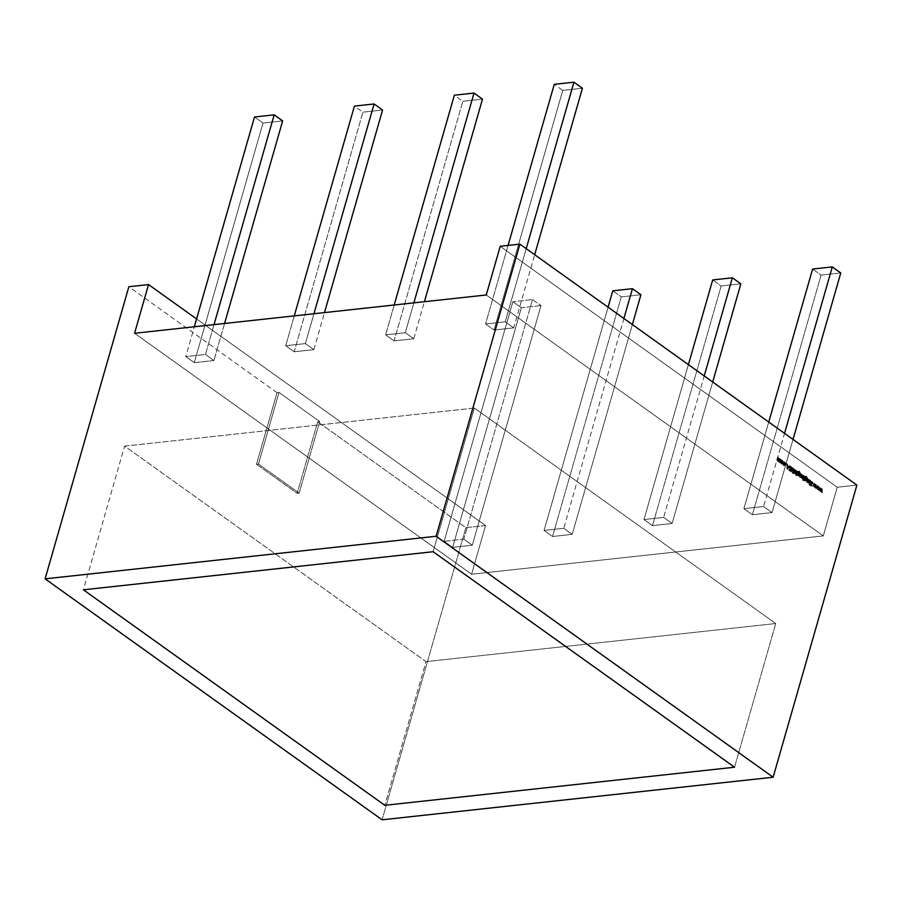<?xml version="1.0" encoding="UTF-8"?>
<svg xmlns="http://www.w3.org/2000/svg" width="902" height="902" viewBox="0 0 902 902"><rect width="100%" height="100%" fill="white"/><g stroke="black" fill="none" stroke-linecap="round" stroke-linejoin="round"><path stroke-width="0.68" stroke-dasharray="4.51 3.38" d="M734.544 767.219L775.743 623.541L734.544 767.219L775.743 623.541L426.026 661.628L384.827 805.306L426.026 661.628L124.611 446.129L83.412 589.807M433.14 551.72L474.339 408.042L775.743 623.541L426.026 661.628L775.743 623.541L474.339 408.042L433.14 551.72L474.339 408.042L124.611 446.129L426.026 661.628L384.827 805.306M775.743 623.541L474.339 408.042L124.611 446.129L426.026 661.628M463.808 539.17L472.287 545.236L452.624 547.379L521.333 307.762L512.855 301.696L444.145 541.313L452.624 547.379L444.145 541.313L463.808 539.17L472.287 545.236L452.624 547.379L521.333 307.762L512.855 301.696L532.518 299.554L463.808 539.17L444.145 541.313L512.855 301.696L532.518 299.554L463.808 539.17L472.287 545.236L540.997 305.62L532.518 299.554L463.808 539.17L444.145 541.313L512.855 301.696L532.518 299.554L540.997 305.62L532.518 299.554M472.287 545.236L452.624 547.379L521.333 307.762L540.997 305.62L472.287 545.236L540.997 305.62L521.333 307.762L540.997 305.62M224.564 323.468L213.943 360.518L224.564 323.468L213.943 360.518L205.464 354.463L214.022 324.619L205.464 354.463L185.789 356.606L194.347 326.761M254.499 116.989L262.978 123.044L254.499 116.989L262.978 123.044L194.268 362.66L185.789 356.606L194.268 362.66L185.789 356.606L205.464 354.463L214.022 324.619M205.464 354.463L213.943 360.518L194.268 362.66L262.978 123.044L282.653 120.902L262.978 123.044L194.268 362.66L213.943 360.518L205.464 354.463L185.789 356.606M294.266 315.88L285.709 345.725L294.266 315.88L285.709 345.725L294.187 351.78L362.897 112.164L354.418 106.109M313.941 313.738L305.383 343.583L313.862 349.638L294.187 351.78L285.709 345.725L305.383 343.583L313.941 313.738L305.383 343.583L285.709 345.725L294.187 351.78L362.897 112.164L382.572 110.021L362.897 112.164L294.187 351.78L313.862 349.638L324.483 312.588M285.709 345.725L305.383 343.583L313.862 349.638L294.187 351.78M394.185 305L385.639 334.845L394.185 305L385.639 334.845L394.106 340.9L462.816 101.283L454.349 95.217M413.86 302.858L405.302 332.703L413.781 338.757L394.106 340.9L385.639 334.845L405.302 332.703L413.86 302.858L405.302 332.703L385.639 334.845L394.106 340.9L462.816 101.283L482.491 99.141L462.816 101.283L394.106 340.9L413.781 338.757L424.402 301.708M385.639 334.845L405.302 332.703L413.781 338.757L394.106 340.9M508.074 245.434L485.558 323.953L508.074 245.434L485.558 323.953L494.025 330.019L562.735 90.403L554.268 84.337M526.204 248.659L505.221 321.822L513.7 327.877L494.025 330.019L485.558 323.953L505.221 321.822L526.204 248.659L505.221 321.822L485.558 323.953L494.025 330.019L562.735 90.403L582.41 88.261L562.735 90.403L494.025 330.019L513.7 327.877L534.683 254.714M485.558 323.953L505.221 321.822L513.7 327.877L494.025 330.019M840.754 272.968L821.091 275.11L812.612 269.055L821.091 275.11L840.754 272.968L821.091 275.11L752.381 514.726L772.056 512.584L793.027 439.432L772.056 512.584L763.577 506.529L784.548 433.366M812.612 269.055L821.091 275.11L752.381 514.726L743.902 508.672L768.741 422.057L743.902 508.672L763.577 506.529L772.056 512.584L793.027 439.432M821.091 275.11L752.381 514.726L772.056 512.584L763.577 506.529L743.902 508.672L768.741 422.057M772.056 512.584L752.381 514.726L743.902 508.672L763.577 506.529M740.835 283.848L721.172 285.99L712.693 279.936L721.172 285.99L740.835 283.848L721.172 285.99L652.462 525.618L672.125 523.476L712.693 381.997L672.125 523.476L663.658 517.41L704.225 375.931M712.693 279.936L721.172 285.99L652.462 525.618L643.983 519.552L688.406 364.622L643.983 519.552L663.658 517.41L672.125 523.476L712.693 381.997M721.172 285.99L652.462 525.618L672.125 523.476L663.658 517.41L643.983 519.552L688.406 364.622M672.125 523.476L652.462 525.618L643.983 519.552L663.658 517.41M640.916 294.74L621.252 296.882L612.774 290.816L621.252 296.882L640.916 294.74L621.252 296.882L552.543 536.498L572.206 534.356L632.37 324.562L572.206 534.356L563.739 528.29L623.891 318.496M612.774 290.816L621.252 296.882L552.543 536.498L544.064 530.432L608.083 307.187L544.064 530.432L563.739 528.29L572.206 534.356L632.37 324.562M621.252 296.882L552.543 536.498L572.206 534.356L563.739 528.29L544.064 530.432L608.083 307.187M572.206 534.356L552.543 536.498L544.064 530.432L563.739 528.29M856.9 485.096L837.225 487.238L856.9 485.096L837.225 487.238L823.267 535.923L471.588 574.224L485.547 525.539L196.591 318.947L485.547 525.539L465.872 527.681L382.11 819.805L465.872 527.681L317.707 421.741L297.186 493.349L256.495 464.259L277.027 392.663L128.862 286.723M196.591 318.947L485.547 525.539L471.588 574.224L134.578 333.266L471.588 574.224L823.267 535.923L486.257 294.977L823.267 535.923L837.225 487.238L500.227 246.28L837.225 487.238L823.267 535.923L471.588 574.224L485.547 525.539L465.872 527.681L317.707 421.741L319.68 421.527L278.989 392.449L277.027 392.663L278.989 392.449L277.027 392.663L256.495 464.259L258.468 464.045L299.148 493.135L297.186 493.349L256.495 464.259L258.468 464.045L278.989 392.449L258.468 464.045L299.148 493.135L297.186 493.349L256.495 464.259L277.027 392.663M317.707 421.741L297.186 493.349L317.707 421.741L319.68 421.527L278.989 392.449L319.68 421.527L299.148 493.135L319.68 421.527L317.707 421.741L465.872 527.681L382.11 819.805M820.256 488.85L820.301 490.575L820.256 488.85L820.301 490.575L821.575 489.425M821.575 489.797L821.722 492.21M818.565 490.282L820.549 488.083M820.425 490.564L821.88 489.031M821.981 492.402L821.327 492.255L821.316 489.82M820.482 491.331L819.986 488.884M817.201 486.663L817.246 488.388L817.201 486.663L817.246 488.388L818.509 487.238M818.509 487.61L818.655 490.023M815.498 488.083L817.494 485.896M817.37 488.377L818.824 486.843M818.926 490.214L818.272 490.068L818.249 487.632M817.426 489.132L816.93 486.685M814.145 484.475L814.179 486.201L814.145 484.475L814.179 486.201L815.453 485.05M815.453 485.423L815.6 487.835M812.86 485.874L814.427 483.709M814.303 486.189L815.769 484.656M815.859 488.016L815.205 487.881L815.194 485.445M813.097 486.043L812.443 485.896L814.134 484.115M809.669 484.836L810.864 483.946L810.03 480.811L811.078 483.788L811.947 482.108L811.383 483.754M811.236 484.273L810.909 485.716M809.782 484.904L809.038 484.701L811.259 483.9L810.03 480.811L811.078 483.788L811.947 482.108M811.146 485.896L810.515 485.761L810.932 484.306M809.827 480.586L809.319 483.348L808.688 483.213L809.883 480.383L808.688 483.213L809.489 480.428L809.319 483.348M808.305 482.085L808.102 482.795L808.305 482.085L808.102 482.795L807.087 482.13L806.749 480.18L807.403 478.928L807.222 481.815L808.993 479.988L808.429 481.634M808.485 482.75L807.482 482.085M807.143 480.146L806.997 480.89M807.707 481.905L808.993 479.988M807.222 481.815L806.873 480.901L807.222 481.815M804.291 479.413L804.776 476.718L805.937 476.583L807.087 478.15L806.253 476.899L804.753 477.508L805.655 477.688L806.343 479.808L804.832 480.518L803.817 479.74L804.776 476.718L805.937 476.583L806.839 477.97M805.17 476.797L805.858 476.944L804.708 477.654L805.655 477.688L806.264 479.819L805.655 477.688L804.798 477.643M805.824 480.642L804.832 480.518L806.343 479.808M805.678 480.619L806.264 479.819L804.832 480.518L804.201 479.424L805.227 480.473M804.201 479.424L804.449 477.519L805.858 476.944L806.444 478.015L806.253 476.899M807.087 478.15L805.17 476.673M804.449 479.458L804.9 477.902L806.027 479.627L805.565 480.247L804.449 479.458L805.542 478.015L806.027 479.627L804.911 480.157L804.46 478.534L805.542 478.015L806.027 479.627L804.911 480.157L804.46 478.534L805.542 478.015L804.9 477.902M805.565 480.247L806.422 479.582M804.55 478.522L805.937 477.981M803.468 478.624L802.701 480.292L803.163 478.658L802.194 478.635L801.574 476.448L803.028 475.749L803.671 476.887L804.156 476.538M803.874 477.192L803.603 478.15M803.332 480.416L802.588 478.59M801.574 476.448L803.028 475.749L803.671 476.887L802.182 475.647L801.574 476.448L802.194 478.635L801.968 476.403M803.806 477.733L802.306 478.297L802.284 476.008L803.423 477.778L802.306 478.297L801.822 476.617L802.938 476.098L803.423 477.778L802.306 478.297L801.822 476.617L802.938 476.098L803.423 477.778L802.306 478.297M801.923 476.606L803.332 476.053M800.931 476.933L800.762 477.553L800.931 476.933L800.762 477.553L799.837 476.831L801.314 474.587L801.055 476.515M801.156 477.508L799.837 476.831L801.123 476.403L801.652 474.745M800.412 477.034L801.123 476.403M800.502 473.922L800.006 476.684L799.364 476.549L800.559 473.719L799.364 476.549L800.164 473.764L800.006 476.684M797.267 474.384L797.751 471.69L798.913 471.566L800.063 473.122L799.228 471.881L797.729 472.49L798.631 472.659L799.319 474.79L797.808 475.501L796.793 474.711L797.751 471.69L798.913 471.566L799.815 472.952M798.146 471.769L798.834 471.926L797.684 472.637L798.631 472.659L799.24 474.79L798.631 472.659L797.774 472.625M798.8 475.625L797.808 475.501L799.319 474.79M798.653 475.591L799.24 474.79L797.808 475.501L797.176 474.396L798.202 475.455M797.176 474.396L797.424 472.501L798.834 471.926L799.42 472.998L799.228 471.881M800.063 473.122L798.146 471.656M797.424 474.441L797.875 472.885L799.003 474.61L798.541 475.23L797.424 474.441L798.518 472.998L799.003 474.61L797.887 475.14L797.436 473.505L798.518 472.998L799.003 474.61L797.887 475.14L797.436 473.505L798.518 472.998L797.875 472.885M798.541 475.23L799.397 474.565M797.526 473.494L798.913 472.952M796.443 473.584L795.677 475.264L796.15 473.618L795.226 473.651L794.887 471.712L795.541 470.461L795.372 473.336L797.131 471.52L796.567 473.155M796.308 475.399L795.62 473.606M795.282 471.667L795.136 472.411M795.857 473.437L797.131 471.52M795.372 473.336L795.012 472.422L795.372 473.336M794.121 472.479L793.377 473.629L793.85 472.287L793.106 472.073L794.256 469.536L793.861 471.949L794.594 469.705M794.437 472.704L793.704 472.501L793.377 473.629L793.106 472.073L794.504 469.705L793.861 471.949M793.083 470.438L792.723 472.716L792.08 472.58L793.264 469.739L792.847 468.555L791.685 468.826L791.223 471.645L790.592 471.509L791.246 469.209L792.554 468.206L793.286 469.604L792.328 472.761L792.452 468.6L790.592 471.509L791.719 468.228L792.554 468.206L793.174 469.615L792.723 472.716M792.328 472.761L792.869 469.784L792.452 468.6L791.753 468.815M792.847 468.555L791.584 469.39M790.468 466.706L791.449 468.093L790.772 468.161L790.75 467.056L789.645 467.371L790.366 469.592L789.306 470.709L788.765 469.547L790.366 470.1L789.397 467.191L790.468 466.706L789.848 466.616L789.397 467.191L790.468 466.706L791.054 468.138L790.468 466.706L789.397 467.191L790.073 468.837M789.949 467.01L789.69 470.664M789.746 470.416L789.791 467.146M789.16 469.502L789.306 470.709L788.765 469.547L789.442 470.337L789.442 469.423M791.449 468.093L790.355 467.101L791.167 468.115M787.333 468.86L787.198 465.849M788.292 466.74L789.442 465.77M787.288 468.488L787.198 465.962M787.074 466.345L788.044 467.044L787.142 468.149L787.074 466.345L788.044 467.044L787.142 468.149L787.074 466.345L788.044 467.044L787.142 468.149L787.209 466.334M784.537 465.409L782.744 463.944L783.579 464.913L785.135 464.383L784.605 462.67L783.207 462.354L784.312 462.365L784.898 464.823L783.466 465.24L782.744 463.944L783.398 463.865M783.861 465.195L785.078 464.564M784.357 465.398L784.999 464.564L783.466 465.24L783.139 463.899M785.135 464.383L784.21 462.703L784.255 465.037L783.004 463.91L783.579 464.913L784.74 464.429L784.255 465.037M782.338 463.324L781.109 463.56L780.489 462.568L780.501 461.373L781.944 460.674L782.632 462.839L781.504 463.515M780.489 462.568L780.501 461.373L781.944 460.674L782.553 462.839L782.553 461.61L781.098 460.572L780.884 462.523M780.749 461.553L781.2 460.933L782.316 461.723L781.865 463.29L780.749 461.553L781.842 461.012L782.316 462.67L781.211 463.222L780.749 461.553L781.842 461.012L782.316 462.67L781.211 463.222L780.749 461.553L782.237 460.978L780.85 461.542M781.865 463.29L781.211 463.222M779.813 461.734L779.621 462.433L779.813 461.734L779.621 462.433L778.234 460.697L777.321 460.843L777.456 457.528L777.456 460.539L778.821 458.498L778.821 461.508L780.512 459.625L779.937 461.305M780.004 462.388L779.069 461.779M778.234 460.697L777.321 460.843L777.028 459.039L777.716 460.809M778.9 459.535L777.456 460.539L777.276 459.219L777.468 460.539L779.215 458.453L778.719 460.088M780.23 460.595L778.821 461.508L778.651 460.088L778.832 461.508L780.512 459.625M779.475 461.441L778.821 461.508M778.144 460.448L777.456 460.539M474.339 408.042L124.611 446.129M521.333 307.762L512.855 301.696M444.145 541.313L452.624 547.379M213.943 360.518L194.268 362.66M262.978 123.044L282.653 120.902M382.572 110.021L362.897 112.164M305.383 343.583L313.862 349.638M482.491 99.141L462.816 101.283M405.302 332.703L413.781 338.757M582.41 88.261L562.735 90.403M505.221 321.822L513.7 327.877M752.381 514.726L743.902 508.672M652.462 525.618L643.983 519.552M552.543 536.498L544.064 530.432M485.547 525.539L465.872 527.681M837.225 487.238L500.227 246.28M823.267 535.923L486.257 294.977M471.588 574.224L134.578 333.266M256.495 464.259L258.468 464.045L299.148 493.135L297.186 493.349M299.148 493.135L319.68 421.527M258.468 464.045L278.989 392.449M820.301 490.575L821.914 488.985M817.246 488.388L818.858 486.798M813.875 484.498L814.326 486.922M812.443 485.896L814.461 483.664M814.179 486.201L815.791 484.611M809.038 484.701L811.259 483.9M810.864 483.946L810.424 480.766M810.346 481.048L811.214 483.765M811.078 483.788L812.003 481.893M808.688 483.213L809.883 480.383M806.749 480.18L807.549 478.714M807.403 478.928L807.121 480.236M807.019 480.247L806.873 480.901M808.756 480.8L808.508 481.521M808.361 480.834L809.049 479.785M804.449 477.519L805.937 476.583M804.753 477.508L805.655 477.688M802.701 480.292L803.163 478.658M801.822 476.617L802.938 476.098M799.837 476.831L801.438 475.478M801.044 475.523L801.709 474.542M799.364 476.549L800.559 473.719M797.424 472.501L798.913 471.566M797.729 472.49L798.631 472.659M795.677 475.264L796.15 473.618M794.887 471.712L795.688 470.235M795.541 470.461L795.26 471.757M795.169 471.769L795.012 472.422M796.894 472.321L796.646 473.043M796.511 472.355L797.188 471.306M793.794 472.49L793.771 473.584M793.129 473.449L793.85 472.287M793.208 471.735L794.651 469.491M792.452 468.6L791.685 468.826L792.452 468.6M791.482 469.401L791.223 471.645M790.592 471.509L791.64 469.164M791.246 469.209L792.554 468.206L793.286 469.604M793.174 469.615L792.993 470.449M789.757 467.36L790.75 467.056M789.633 467.811L790.051 468.758M789.949 468.769L790.366 469.592M790.242 469.604L789.306 470.709L790.22 470.303M790.332 469.48L790.366 470.1M789.938 469.525L789.678 468.882M786.905 468.882L787.142 464.124M787.006 464.35L787.063 465.86M784.312 462.365L783.748 462.636M777.028 459.039L777.851 457.483M777.704 457.697L777.276 459.219M778.505 459.58L779.215 458.453M779.057 458.667L778.651 460.088M779.835 460.64L780.568 459.422"/><path stroke-width="1.35" d="M384.827 805.306L734.544 767.219L433.14 551.72L734.544 767.219L384.827 805.306L734.544 767.219L433.14 551.72L83.412 589.807L384.827 805.306L83.412 589.807L433.14 551.72L83.412 589.807L384.827 805.306M194.347 326.761L254.499 116.989L194.347 326.761L254.499 116.989L274.174 114.847L214.022 324.619L274.174 114.847L282.653 120.902L224.564 323.468M274.174 114.847L282.653 120.902L274.174 114.847L254.499 116.989L274.174 114.847L214.022 324.619M324.483 312.588L382.572 110.021L324.483 312.588L382.572 110.021L374.093 103.967L354.418 106.109L294.266 315.88M374.093 103.967L382.572 110.021L374.093 103.967L313.941 313.738L374.093 103.967L354.418 106.109L374.093 103.967L313.941 313.738M424.402 301.708L482.491 99.141L424.402 301.708L482.491 99.141L474.012 93.075L454.349 95.217L394.185 305M474.012 93.075L482.491 99.141L474.012 93.075L413.86 302.858L474.012 93.075L454.349 95.217L474.012 93.075L413.86 302.858M534.683 254.714L582.41 88.261L534.683 254.714L582.41 88.261L573.931 82.195L554.268 84.337L508.074 245.434M573.931 82.195L582.41 88.261L573.931 82.195L526.204 248.659L573.931 82.195L554.268 84.337L573.931 82.195L526.204 248.659M793.027 439.432L840.754 272.968L832.287 266.913L812.612 269.055L768.741 422.057L812.612 269.055L832.287 266.913L840.754 272.968L793.027 439.432L840.754 272.968L832.287 266.913L812.612 269.055L768.741 422.057M784.548 433.366L832.287 266.913M712.693 381.997L740.835 283.848L732.368 277.793L712.693 279.936L688.406 364.622L712.693 279.936L732.368 277.793L740.835 283.848L712.693 381.997L740.835 283.848L732.368 277.793L712.693 279.936L688.406 364.622M704.225 375.931L732.368 277.793M632.37 324.562L640.916 294.74L632.449 288.674L612.774 290.816L608.083 307.187L612.774 290.816L632.449 288.674L640.916 294.74L632.37 324.562L640.916 294.74L632.449 288.674L612.774 290.816L608.083 307.187M623.891 318.496L632.449 288.674M45.1 578.847L436.128 536.262L519.89 244.138L436.128 536.262L45.1 578.847L382.11 819.805L45.1 578.847L382.11 819.805L773.138 777.22L856.9 485.096L519.89 244.138L500.227 246.28L486.257 294.977L134.578 333.266L148.537 284.581L128.862 286.723L45.1 578.847L128.862 286.723L148.537 284.581L128.862 286.723L45.1 578.847L436.128 536.262L773.138 777.22L856.9 485.096L519.89 244.138L436.128 536.262L773.138 777.22L856.9 485.096L519.89 244.138L500.227 246.28L486.257 294.977L134.578 333.266L148.537 284.581L196.591 318.947M782.947 462.805L781.955 463.696L781.132 463.109L781.493 460.527L782.947 461.565L782.947 462.805L781.504 463.515L780.884 462.523L780.895 461.339L782.338 460.629L782.947 462.805L782.395 463.594L780.884 462.523L780.895 461.339L782.338 460.629L782.632 462.839M789.791 467.146L790.862 466.672L791.449 468.093L790.75 467.056L790.039 467.326L790.614 470.258L789.69 470.664L789.047 469.468L789.442 470.337L790.366 470.1L789.791 467.146L790.862 466.672L791.449 468.093L790.75 467.056L790.039 467.326L790.614 470.258L789.69 470.664L789.16 469.502L790.366 470.1L789.791 467.146L790.862 466.672L791.449 468.093L790.75 467.056L790.039 467.326L790.614 470.258L789.69 470.664L789.16 469.502L790.366 470.1L789.791 467.146L790.862 466.672L791.054 468.138L789.848 466.616M794.437 472.704L793.523 473.415L793.501 472.039L794.651 469.491L794.437 472.704L793.523 473.415L793.501 472.039L794.651 469.491L794.437 472.704L793.523 473.415L793.501 472.039L794.651 469.491L794.437 472.704M798.202 475.455L797.188 474.666L798.146 471.656L799.307 471.52L800.063 473.122L799.228 471.881L798.078 472.592L799.025 472.625L799.634 474.756L799.048 475.546L797.188 474.666L798.146 471.656L799.307 471.52L800.063 473.122L799.228 471.881L798.078 472.592L799.025 472.625L799.634 474.756L798.202 475.455L797.188 474.666L797.819 472.456L799.025 472.625L799.634 474.756L798.405 475.67M804.065 476.842L803.332 480.416L803.558 478.612L802.588 478.59L801.968 476.403L802.577 475.602L804.46 476.504L803.332 480.416L803.558 478.612L802.588 478.59L801.968 476.403L803.423 475.704L804.46 476.504L803.332 480.416L803.558 478.612L802.588 478.59L801.968 476.403L803.423 475.704L803.829 476.876M809.049 479.785L808.485 482.75L806.997 481.206L807.143 480.146L807.797 478.894L807.267 480.856L808.102 481.871L809.286 479.965L808.485 482.75L807.482 482.085L807.143 480.146L807.797 478.894L807.617 481.769L809.286 479.965L808.485 482.75L807.482 482.085L807.143 480.146L807.797 478.894L807.617 481.769L808.508 481.521L809.049 479.785M818.858 486.798L818.926 490.214L818.644 487.587L817.426 489.132L817.325 486.652L815.893 488.05L817.528 485.851L817.629 488.343L818.858 486.798L818.926 490.214L818.644 487.587L817.426 489.132L817.325 486.652L815.893 488.05L817.528 485.851L817.629 488.343L818.858 486.798L818.926 490.214L818.644 487.587L817.426 489.132L817.325 486.652L815.893 488.05L817.528 485.851L817.629 488.343L818.858 486.798M821.914 488.985L821.981 492.402L821.711 489.786L820.482 491.331L820.38 488.839L818.96 490.237L820.64 488.072L820.696 490.53L821.959 489.019L821.981 492.402L821.711 489.786L820.482 491.331L820.38 488.839L818.96 490.237L820.64 488.072L820.696 490.53L821.959 489.019L821.981 492.402L821.711 489.786L820.482 491.331L820.38 488.839L818.96 490.237L820.583 488.038L820.696 490.53L821.914 488.985M815.791 484.611L815.859 488.016L815.588 485.4L814.359 486.945L814.269 484.464L812.837 485.862L814.517 483.697L814.574 486.155L815.836 484.645L815.859 488.016L815.588 485.4L814.359 486.945L814.269 484.464L812.837 485.862L814.517 483.697L814.574 486.155L815.836 484.645L815.859 488.016L815.588 485.4L814.359 486.945L814.269 484.464L812.837 485.862L814.461 483.664L814.574 486.155L815.791 484.611M812.003 481.893L811.146 485.896L811.326 484.261L809.432 484.656L811.259 483.9L810.424 480.766L811.473 483.743L812.003 481.893L811.146 485.896L811.326 484.261L809.432 484.656L811.259 483.9L810.424 480.766L811.473 483.743L812.003 481.893L811.146 485.896L811.326 484.261L809.432 484.656L811.259 483.9L810.424 480.766L811.473 483.743L812.003 481.893M809.883 480.383L809.319 483.348L809.883 480.383M805.227 480.473L804.212 479.695L805.17 476.673L806.332 476.538L807.087 478.15L806.253 476.899L805.103 477.609L806.05 477.643L806.659 479.774L806.072 480.574L804.212 479.695L805.17 476.673L806.332 476.538L807.087 478.15L806.253 476.899L805.103 477.609L806.05 477.643L806.659 479.774L805.227 480.473L804.212 479.695L804.843 477.474L806.05 477.643L806.659 479.774L805.43 480.687M801.709 474.542L801.156 477.508L800.232 476.786L801.957 474.711L801.156 477.508L800.232 476.786L801.957 474.711L801.156 477.508L800.232 476.786L801.709 474.542M800.559 473.719L800.006 476.684L800.559 473.719M797.188 471.306L796.308 475.399L796.545 473.573L795.62 473.606L795.282 471.667L795.936 470.416L795.406 472.377L796.24 473.392L797.436 471.487L796.308 475.399L796.545 473.573L795.62 473.606L795.282 471.667L795.936 470.416L795.767 473.291L797.436 471.487L796.308 475.399L796.545 473.573L795.62 473.606L795.282 471.667L795.936 470.416L795.767 473.291L796.646 473.043L797.188 471.306M793.568 469.57L792.723 472.716L792.847 468.555L790.986 471.475L792.114 468.183L792.948 468.161L793.568 469.57L792.723 472.716L792.847 468.555L790.986 471.475L791.64 469.164L792.948 468.161L793.568 469.57L792.723 472.716L792.847 468.555L790.986 471.475L791.64 469.164L792.948 468.161L793.286 469.604M789.712 465.962L787.299 468.837L787.142 464.124L787.457 465.827L788.686 466.706L789.712 465.962L787.299 468.837L787.142 464.124L787.457 465.827L788.686 466.706L789.712 465.962L787.299 468.837L787.142 464.124L787.457 465.827L788.686 466.706L789.712 465.962L787.288 468.488M785.394 464.53L783.861 465.195L783.139 463.899L784.65 464.992L785.112 463.391L783.59 462.309L785.36 463.256L785.394 464.53L783.861 465.195L783.139 463.899L783.973 464.868L785.135 464.383L784.605 462.67L783.59 462.309L784.706 462.32L785.394 464.53L783.861 465.195L783.139 463.899L783.973 464.868L785.135 464.383L784.605 462.67L783.59 462.309L784.706 462.32L785.078 464.564M780.568 459.422L780.004 462.388L779.069 461.779L777.287 459.986L777.851 457.483L777.851 460.494L779.215 458.453L779.215 461.463L780.805 459.603L780.004 462.388L779.069 461.779L778.629 460.651L777.716 460.809L777.851 457.483L778.189 460.595L777.468 460.539L779.215 458.453L779.553 461.553L778.832 461.508L780.805 459.603L780.004 462.388L779.069 461.779L778.629 460.651L777.716 460.809L777.851 457.483L777.851 460.494L779.215 458.453L779.215 461.463L780.568 459.422M773.138 777.22L382.11 819.805L773.138 777.22L436.128 536.262M820.437 490.936L821.711 489.786M818.971 490.248L820.38 488.839M817.37 488.749L818.644 487.587M815.915 488.061L817.325 486.652M814.314 486.561L815.588 485.4M812.86 485.874L814.269 484.464M812.894 483.247L812.679 482.649L812.499 483.292M809.669 484.836L811.326 484.261M807.549 482.288L808.395 482.074L807.482 482.085M808 482.119L807.087 482.13L808 482.119M807.707 481.905L806.873 480.901L807.222 481.815L808.508 481.521M805.17 476.673L806.332 476.538L807.087 478.15L806.253 476.899L804.843 477.496L806.332 476.538L804.776 476.718L806.489 477.226M804.911 477.079L805.858 476.944L804.753 477.508M804.798 477.643L806.05 477.643L806.422 479.582L805.306 480.123L804.55 478.522L805.937 477.981L804.855 478.488L805.937 477.981L806.422 479.582L805.306 480.123L805.96 480.202L806.411 478.658L804.708 477.654L806.264 478.601M806.264 479.819L804.832 480.518M805.17 476.797L805.858 476.944M805.565 480.247L804.911 480.157L806.027 479.627L804.911 480.157L804.46 478.534L805.542 478.015L804.449 479.458M806.422 479.582L804.911 480.157L806.027 479.627L804.911 480.157L804.46 478.534M802.69 478.815L803.558 478.612L802.588 478.59M803.163 478.658L802.194 478.635L803.163 478.658M802.836 475.523L803.671 476.887L802.182 475.647M803.423 477.778L802.284 478.285L801.923 476.606L803.332 476.053L803.806 477.733L802.306 478.297L803.423 477.778M802.938 476.098L801.822 476.617L802.938 476.098L801.822 476.617L802.284 476.008M803.806 477.733L802.69 478.252L803.355 478.353L803.806 476.775L802.679 475.963L802.216 476.572L803.332 476.053L803.806 477.733L802.306 478.297M803.332 476.053L802.216 476.572L802.69 478.252L801.923 476.606M800.638 476.966L800.018 477.079L800.638 476.966M800.254 476.752L801.123 476.403M800.164 476.763L800.728 476.448L800.164 476.763M798.146 471.656L799.307 471.52L800.063 473.122L799.228 471.881L797.819 472.479L799.307 471.52L797.751 471.69L799.465 472.208M797.887 472.05L798.834 471.926L797.729 472.49M797.774 472.625L799.025 472.625L797.684 472.637L799.24 473.584M799.24 474.79L797.808 475.501L799.24 474.79L798.653 475.591M798.146 471.769L798.834 471.926M798.541 475.23L797.887 475.14L799.003 474.61L797.887 475.14L797.436 473.505L798.518 472.998L797.424 474.441M799.397 474.565L798.913 472.952L799.397 474.565L798.281 475.095L797.526 473.494L798.913 472.952L799.397 474.565L798.281 475.095L799.397 474.565L798.281 475.095L797.83 473.46L798.913 472.952L798.27 472.84L797.887 475.14L797.436 473.505M799.003 474.61L797.887 475.14L799.003 474.61M795.699 473.798L796.545 473.573L795.62 473.606M796.15 473.618L795.226 473.651L796.15 473.618M795.857 473.437L795.012 472.422L795.372 473.336L796.646 473.043M793.861 471.949L794.538 472.366L793.794 472.49M792.452 468.6L791.685 468.826L792.452 468.6M791.753 468.815L792.847 468.555M792.486 468.014L793.174 469.615M792.554 468.206L791.719 468.228M789.757 467.36L790.75 467.056M790.366 470.1L789.182 469.976M790.468 466.706L789.397 467.191L790.862 466.672L790.896 467.304M787.198 465.962L788.686 466.706M787.277 468.138L787.209 466.334L788.438 466.999L787.525 468.104L787.469 466.311L788.438 466.999L787.525 468.104L787.209 466.334M786.296 464.226L786.082 463.628L785.901 464.271M783.207 464.507L784.74 464.429L783.579 464.913L784.74 464.429L783.579 464.913L783.004 463.91L783.579 464.913L785.135 464.383M784.966 463.301L783.207 462.354L784.706 462.32L783.59 462.309M784.357 465.398L784.999 464.564L783.466 465.24M781.56 463.741L782.553 462.839L781.504 463.515M781.752 460.448L782.711 462.625L781.606 463.177L780.85 461.542L782.237 460.978L781.143 461.508L782.237 460.978L782.711 462.625L781.606 463.177L782.259 463.245L782.711 461.677L781.098 460.572M781.944 460.674L782.553 461.61M780.749 461.553L781.842 461.012L780.749 461.553M781.865 463.29L780.749 462.489M782.316 462.67L781.211 463.222L782.316 462.67L781.211 463.222L781.143 461.508L781.211 463.222L782.711 462.625M779.125 461.971L779.903 461.734M777.468 460.539L778.505 459.58L777.456 460.539L778.144 460.448M778.821 461.508L778.651 460.088L778.821 461.508L779.835 460.64L778.821 461.508L779.475 461.441M790.265 470.292L789.69 470.664M799.228 471.881L797.819 472.479M806.253 476.899L804.843 477.496M784.605 462.67L783.748 462.636M519.89 244.138L500.227 246.28L486.257 294.977L134.578 333.266L148.537 284.581M804.776 476.718L805.937 476.583M804.708 477.654L805.655 477.688M805.937 477.981L804.55 478.522M797.751 471.69L798.913 471.566M797.684 472.637L798.631 472.659M798.913 472.952L797.526 473.494M787.469 466.311L788.438 466.999L787.525 468.104M783.207 462.354L784.312 462.365M782.553 462.839L782 463.639M782.237 460.978L780.85 461.542"/></g></svg>
